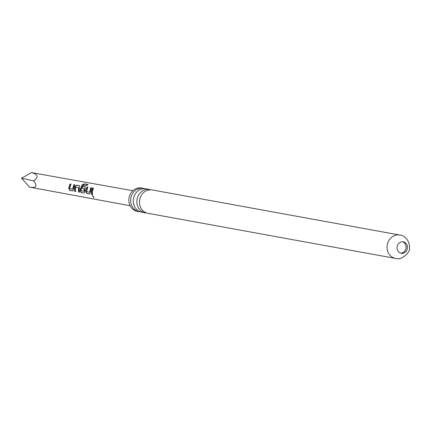 <?xml version="1.0" encoding="UTF-8"?>
<svg xmlns="http://www.w3.org/2000/svg" width="431" height="431" viewBox="0 0 431 431"><rect width="100%" height="100%" fill="white"/><g stroke="black" fill="none" stroke-linecap="round" stroke-linejoin="round"><path stroke-width="0.65" d="M93.726 197.71L92.353 195.507L93.726 197.71L93.99 197.522M93.872 197.543L92.541 195.41M146.68 212.989A11.874 10.597 -79.7 0 1 145.349 212.839A11.874 10.597 -79.7 0 1 136.95 199.909A11.874 10.597 -79.7 0 1 149.605 189.473A11.874 10.597 -79.7 0 1 150.904 189.807M140.474 211.858A11.874 10.597 -79.7 0 1 139.143 211.713A11.874 10.597 -79.7 0 1 130.744 198.777A11.874 10.597 -79.7 0 1 143.399 188.342A11.874 10.597 -79.7 0 1 144.697 188.676M72.92 191.003L69.876 190.454L68.831 188.638L68.895 187.264L70.059 183.994L70.926 184.15L69.693 188.546L72.553 189.193L73.841 184.683L74.708 184.84L72.909 191.003L70.075 190.383L69.041 188.622L69.105 187.286L70.231 184.118L71.093 184.279M72.553 189.193L74.013 184.807L74.881 184.964M75.764 191.418L74.897 191.262L74.735 188.315L75.059 186.876L76.675 185.287L79.708 185.836M79.546 192.107L78.679 191.951L78.598 187.781M84.19 193.05L81.136 192.506L80.096 190.696L80.166 189.317L82.262 184.818L84.363 183.87L87.999 184.527L86.636 185.702L83.205 185.082L81.12 189.489L81.055 190.615L83.916 191.267L84.293 188.816L81.815 188.218L82.687 186.284L85.171 186.731L84.745 191.542L84.169 193.056L81.34 192.436L80.306 190.674L80.371 189.338L82.402 184.98L84.465 184.069L88.102 184.727M83.916 191.267L84.492 188.875L84.093 188.746M82.009 188.282L82.86 186.407L85.343 186.86M89.82 194.074L86.766 193.53L85.731 191.72L85.796 190.346L86.96 187.059L87.827 187.216L86.593 191.623L89.454 192.274L90.747 187.744L91.614 187.9L89.799 194.079L86.97 193.46L85.936 191.703L86.006 190.367L87.132 187.183L87.999 187.345M89.454 192.274L90.919 187.873L91.781 188.029M92.66 194.489L91.792 194.338L91.641 191.396L92.767 188.207L93.635 188.363M407.397 248.175A5.824 5.194 -79.7 0 1 401.196 253.288A5.824 5.194 -79.7 0 1 397.08 246.952A5.824 5.194 -79.7 0 1 403.281 241.834A5.824 5.194 -79.7 0 1 407.397 248.175M402.592 241.764A5.824 5.194 -79.7 0 1 406.04 247.927A5.824 5.194 -79.7 0 1 400.523 253.116M399.828 235.051L152.229 189.952A11.874 10.597 100.3 0 0 139.579 200.383A11.874 10.597 100.3 0 0 147.973 213.318L395.572 258.422C402.22 261.051 410.899 250.767 409.45 248.283C410.14 239.76 403.249 235.073 399.828 235.051A11.874 10.597 100.3 0 0 387.173 245.487A11.874 10.597 100.3 0 0 395.572 258.422M143.399 188.342L141.61 188.018A11.874 10.597 100.3 0 0 128.955 198.449A11.874 10.597 100.3 0 0 137.354 211.384L139.143 211.713M149.605 189.473L146.023 188.821A11.874 10.597 100.3 0 0 133.373 199.251A11.874 10.597 100.3 0 0 141.767 212.187L145.349 212.839M92.299 191.531L92.455 194.559L91.593 194.403L91.431 191.369L92.595 188.078L93.462 188.239L92.299 191.531M79.18 189.139L79.347 192.178L78.48 192.021L78.566 187.771L75.748 187.113L75.414 188.449L75.565 191.488L74.698 191.332L74.531 188.288L74.865 186.806L76.502 185.163L79.536 185.713L79.18 189.139M33.553 180.821C37.093 185.088 36.7 187.307 32.384 187.49L29.545 187.119L21.55 178.218L33.553 180.821C38.025 177.987 38.251 175.53 34.232 173.445L31.458 172.578L21.55 178.218M34.232 173.445A7.332 6.546 -79.7 0 1 36.296 173.451A7.332 6.546 -79.7 0 1 36.312 173.451L31.458 172.578M130.124 205.749L33.666 187.884A7.332 6.546 -79.7 0 1 33.666 187.884A7.332 6.546 -79.7 0 1 32.384 187.49M36.296 173.451L132.856 190.739M33.677 187.884L30.197 187.248"/></g></svg>
